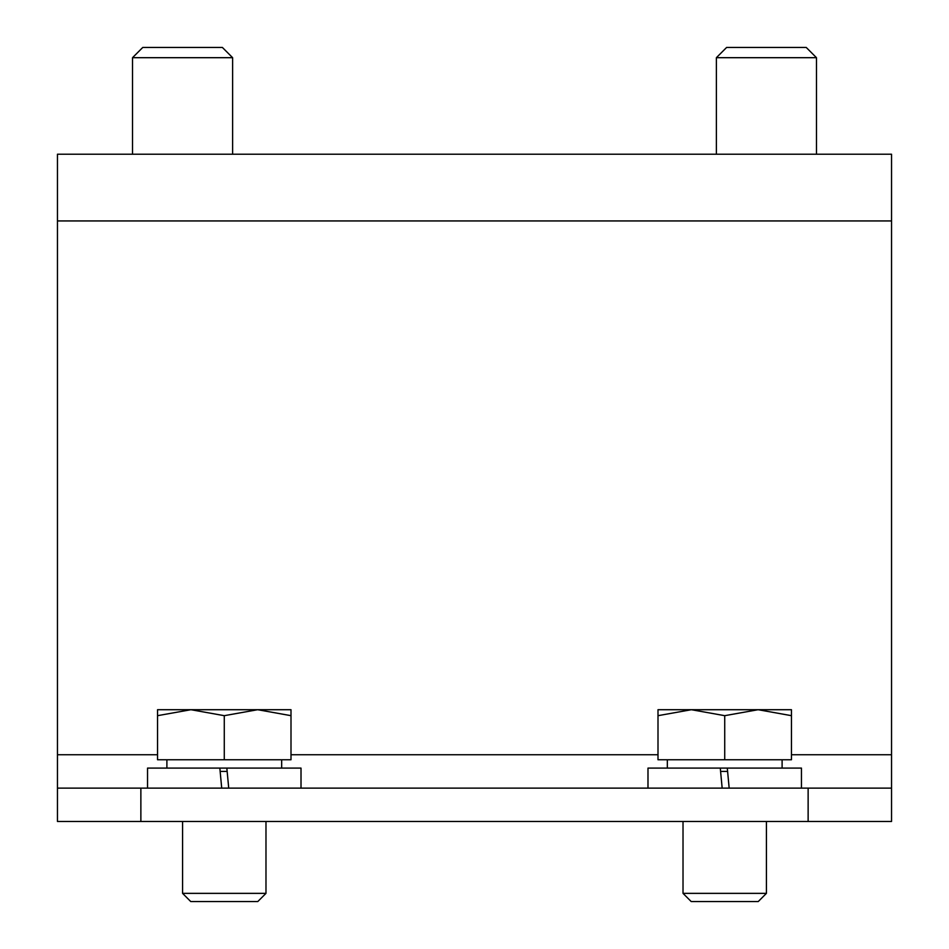 <?xml version="1.0" encoding="UTF-8"?>
<svg xmlns="http://www.w3.org/2000/svg" width="949" height="949" viewBox="0 0 949 949"><rect width="100%" height="100%" fill="white"/><g stroke="black" fill="none" stroke-linecap="round" stroke-linejoin="round"><path stroke-width="1.42" d="M891.538 754.752L891.538 154.213L57.462 154.213L57.462 788.121L808.133 788.121L808.133 821.478L891.538 821.478L891.538 754.752L791.454 754.752M808.133 821.478L57.462 821.478L57.462 788.121M808.133 788.121L891.538 788.121M132.528 154.213L132.528 57.687L232.612 57.687L232.612 154.213M132.528 57.687L142.765 47.45L222.386 47.45L232.612 57.687M716.388 154.213L716.388 57.687L816.472 57.687L816.472 154.213M716.388 57.687L726.614 47.45L806.235 47.45L816.472 57.687M801.454 788.121L801.454 768.097L720.279 768.097L722.165 788.121L720.279 768.097L647.989 768.097L647.989 788.121M758.251 901.55L691.204 901.55L683.019 893.365L766.424 893.365L758.251 901.55M766.424 821.478L766.424 893.365M791.454 715.676L791.454 759.758L658.001 759.758L658.001 715.676L691.358 709.71L724.728 715.676L758.085 709.71L791.454 715.676L791.454 709.71L658.001 709.71L658.001 715.676M782.106 759.758L782.106 768.097M724.728 715.676L724.728 759.758M301.011 788.121L301.011 768.097L219.836 768.097L221.71 788.121L219.836 768.097L147.546 768.097M257.796 901.55L190.749 901.55L182.576 893.365L265.981 893.365L257.796 901.55M265.981 821.478L265.981 893.365M290.999 715.676L290.999 759.758L157.546 759.758L157.546 715.676L190.915 709.71L224.272 715.676L257.642 709.71L290.999 715.676L290.999 709.71L157.546 709.71L157.546 715.676M281.663 759.758L281.663 768.097M224.272 715.676L224.272 759.758M727.29 768.097L729.164 788.121L727.29 768.097M226.835 768.097L228.721 788.121L226.835 768.097M140.867 788.121L140.867 821.478M891.538 220.939L57.462 220.939M658.001 754.752L290.999 754.752M157.546 754.752L57.462 754.752M727.598 771.43L720.599 771.43M227.155 771.43L220.144 771.43M683.019 821.478L683.019 893.365M667.337 759.758L667.337 768.097M182.576 821.478L182.576 893.365M166.894 759.758L166.894 768.097M147.534 788.121L147.534 768.097"/></g></svg>
